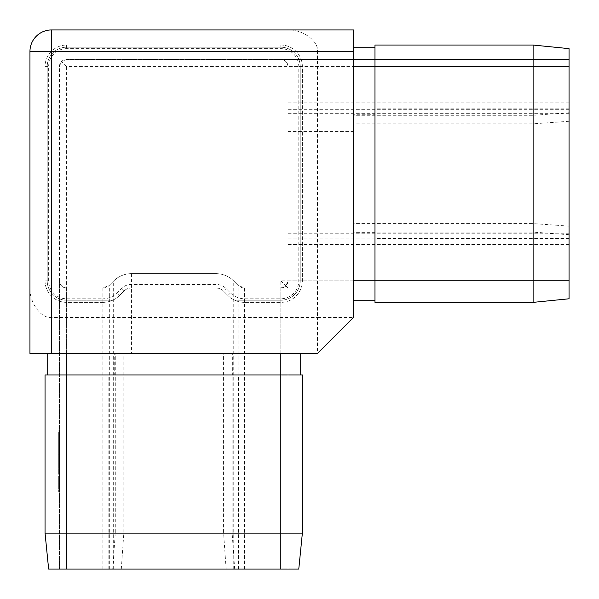 <?xml version="1.0" encoding="UTF-8"?>
<svg xmlns="http://www.w3.org/2000/svg" width="599" height="599" viewBox="0 0 599 599"><rect width="100%" height="100%" fill="white"/><g stroke="black" fill="none" stroke-linecap="round" stroke-linejoin="round"><path stroke-width="0.45" stroke-dasharray="3 2.25" d="M58.702 446.233L58.702 438.251L58.702 444.346L58.702 440.849L58.702 441.725L59.421 441.725L59.421 446.233L59.421 439.771L59.421 444.555L59.421 441.725L58.702 441.725L59.421 441.725L58.702 441.725L58.702 446.233L59.421 446.233M58.702 460.863L58.702 455.502L58.702 456.356L59.421 456.356L59.421 460.863L59.421 454.401L59.421 459.186L59.421 456.356L58.702 456.356L59.421 456.356L58.702 456.356L58.702 460.863L59.421 460.863M59.421 472.566L59.421 474.034L59.421 471.713L59.421 472.566L58.702 472.566L59.421 472.566M59.421 476.347L59.421 482.809L59.421 476.347L58.702 476.347L58.702 479.627L59.421 479.627L59.421 477.201L59.421 479.604L58.702 479.627L58.702 482.809L59.421 482.809M58.702 463.866L58.702 455.315L58.702 465.678L58.702 464.824L59.421 464.824L59.421 465.678L59.421 455.315L59.421 464.824L58.702 464.824L59.421 464.824L58.702 464.824L58.702 463.866L59.421 463.866M58.702 471.323L58.702 474.947L58.702 468.485L59.421 468.485L59.421 467.632L59.421 474.947L59.421 468.485L59.421 471.286L59.421 468.485L58.702 468.485L58.702 467.632L59.421 467.632L58.702 467.632L58.702 468.485L59.421 468.485L58.702 468.485L58.702 471.323L59.421 471.323M59.421 491.158L59.421 487.376L59.421 491.158L59.421 487.376L59.421 491.158L58.702 491.158L59.421 491.158L58.702 491.158L58.702 487.376L59.421 487.376L58.702 487.376L58.702 491.158L59.421 491.158M302.375 533.11L280.811 533.11L280.811 374.974L302.375 374.974L280.811 374.974L302.375 374.974L302.375 533.11L298.781 569.05L59.421 569.05L59.421 280.811C59.878 285.146 62.274 287.542 66.609 287.999A7.188 7.188 0 0 1 59.421 280.811M533.11 302.375L374.974 302.375L374.974 280.811L533.11 280.811L533.11 66.609L569.05 66.609L569.05 59.421L569.05 287.999L569.05 280.811L533.11 280.811L533.11 302.375L569.05 298.781L569.05 280.811L280.811 280.811L280.811 569.05L280.811 533.11L45.045 533.11L48.639 569.05L280.811 569.05L59.421 569.05L59.421 66.609A7.188 7.188 0 0 1 66.609 59.421L280.811 59.421A7.188 7.188 0 0 1 287.999 66.609C287.542 62.274 285.146 59.878 280.811 59.421L66.609 59.421L61.525 61.525L66.609 66.609L569.05 66.609L569.05 48.639L533.11 45.045L374.974 45.045L374.974 66.609L374.974 45.045L374.974 47.201L353.41 47.201L353.41 280.811L353.41 232.697L374.974 232.697L374.974 280.811L374.974 232.697M59.421 485.31L59.421 479.088L59.421 485.31L58.702 485.31L58.702 482.772L59.421 482.772M59.421 476.654L59.421 477.508L59.421 476.654L58.702 476.654L59.421 476.654M58.702 449.984L58.702 453.608L58.702 447.146L59.421 447.146L59.421 446.292L59.421 453.608L59.421 447.146L59.421 449.946L59.421 447.146L58.702 447.146L58.702 446.292L59.421 446.292L58.702 446.292L58.702 447.146L59.421 447.146L58.702 447.146L58.702 449.984L59.421 449.984M59.421 443.492L59.421 438.251L59.421 443.492L58.702 443.492M58.702 432.8L58.702 436.297L58.702 435.443L59.421 435.443L59.421 436.297L59.421 430.202L59.421 435.443L58.702 435.443L59.421 435.443L58.702 435.443L58.702 432.8L59.421 432.8M59.421 487.197L59.421 488.657L59.421 486.343L59.421 487.197L58.702 487.197L59.421 487.197M58.702 468.178L58.702 462.817L58.702 463.671L59.421 463.671L59.421 468.178L59.421 461.717L59.421 466.501L59.421 463.671L58.702 463.671L59.421 463.671L58.702 463.671L58.702 468.178L59.421 468.178M59.421 447.086L59.421 453.548L59.421 447.086L58.702 447.086L58.702 450.373L59.421 450.373L58.702 450.373L58.702 453.548L59.421 453.548M59.421 432.456L59.421 438.917L59.421 432.456L58.702 432.456L58.702 435.743L59.421 435.743L58.702 435.743L58.702 438.917L59.421 438.917M280.811 280.811L287.999 287.999L287.999 569.05L287.999 287.999L285.895 285.895L287.999 280.811A7.188 7.188 0 0 1 280.811 287.999L244.534 287.999A9.112 9.112 0 0 1 238.095 285.334L233.752 280.991A25.158 25.158 0 0 0 215.969 273.623L131.451 273.623A25.158 25.158 0 0 0 113.668 280.991L109.325 285.334A9.112 9.112 0 0 1 102.886 287.999L66.609 287.999L102.886 287.999L109.325 285.334L113.668 280.991C118.624 276.191 124.555 273.736 131.451 273.623L215.969 273.623C222.865 273.736 228.796 276.191 233.752 280.991L238.095 285.334L244.534 287.999L280.811 287.999L285.895 285.895M569.05 108.838L374.974 108.838L374.974 114.723L353.41 114.723L353.41 232.697M374.974 108.838L374.974 300.219L353.41 300.219L353.41 280.811L353.41 300.219M374.974 114.723L374.974 66.609L533.11 66.609L533.11 45.045M102.886 302.375L66.609 302.375A21.564 21.564 0 0 1 45.045 280.811L45.045 66.609A21.564 21.564 0 0 1 66.609 45.045A21.564 21.564 0 0 0 45.045 66.609L45.045 280.811A21.564 21.564 0 0 0 66.609 302.375L102.886 302.375A23.488 23.488 0 0 0 119.493 295.494A23.488 23.488 0 0 1 102.886 302.375L102.886 298.781A19.894 19.894 0 0 0 116.947 292.956L121.29 288.613A14.376 14.376 0 0 1 131.451 284.405L215.969 284.405A14.376 14.376 0 0 1 226.13 288.613L230.473 292.956A19.894 19.894 0 0 0 244.534 298.781L280.811 298.781A17.97 17.97 0 0 0 298.781 280.811L298.781 66.609A17.97 17.97 0 0 0 280.811 48.639L66.609 48.639A17.97 17.97 0 0 0 48.639 66.609L48.639 280.811A17.97 17.97 0 0 0 66.609 298.781L102.886 298.781M280.811 45.045A21.564 21.564 0 0 1 302.375 66.609L302.375 280.811A21.564 21.564 0 0 1 280.811 302.375L244.534 302.375A23.488 23.488 0 0 1 227.927 295.494A23.488 23.488 0 0 0 244.534 302.375L280.811 302.375A21.564 21.564 0 0 0 302.375 280.811L302.375 66.609A21.564 21.564 0 0 0 280.811 45.045L66.609 45.045L280.811 45.045L280.811 48.639M287.999 66.609L287.999 280.811L287.999 66.609L569.05 66.609M223.592 291.159L227.927 295.494L223.592 291.159A10.782 10.782 0 0 0 215.969 287.999A10.782 10.782 0 0 1 223.592 291.159L226.13 288.613M131.451 287.999L215.969 287.999L131.451 287.999A10.782 10.782 0 0 0 123.828 291.159A10.782 10.782 0 0 1 131.451 287.999L131.451 284.405M119.493 295.494L123.828 291.159L119.493 295.494L116.947 292.956M47.201 280.811A19.408 19.408 0 0 0 66.609 300.219L112.717 300.219L66.609 300.219A19.408 19.408 0 0 1 47.201 280.811L47.201 66.609L47.201 280.811M234.703 300.219L280.811 300.219A19.408 19.408 0 0 0 300.219 280.811L300.219 66.609A19.408 19.408 0 0 0 280.811 47.201L66.609 47.201A19.408 19.408 0 0 0 47.201 66.609A19.408 19.408 0 0 1 66.609 47.201L280.811 47.201A19.408 19.408 0 0 1 300.219 66.609L300.219 280.811A19.408 19.408 0 0 1 280.811 300.219L234.703 300.219M29.95 286.973L29.95 353.41L317.47 353.41L317.47 317.47L51.514 317.47C40.844 318.833 28.984 302.061 29.95 286.973L29.95 51.514A21.564 21.564 0 0 1 51.514 29.95L286.973 29.95C302.061 28.984 318.833 40.844 317.47 51.514L317.47 317.47L353.41 317.47L353.41 29.95L286.973 29.95M108.838 569.05L108.838 374.974L114.723 374.974L114.723 353.41L47.201 353.41L300.219 353.41L232.697 353.41L232.697 374.974L280.811 374.974L232.697 374.974M114.723 353.41L232.697 353.41M353.41 114.723L353.41 47.201M317.47 353.41L353.41 317.47M45.045 533.11L45.045 374.974L66.609 374.974L45.045 374.974L47.201 374.974L47.201 353.41M108.838 374.974L280.811 374.974L280.811 353.41M61.525 61.525L59.421 66.609M569.05 59.421L280.811 59.421L569.05 59.421M114.723 374.974L47.201 374.974M300.219 374.974L300.219 353.41M353.41 66.609L374.974 66.609L374.974 47.201M374.974 300.219L374.974 280.811L353.41 280.811M569.05 287.999L287.999 287.999L569.05 287.999M58.702 492.011L59.421 492.011L58.702 492.011L58.702 487.376L59.421 487.376L58.702 487.376L58.702 492.011M58.702 482.772L58.702 480.211L59.421 480.211M58.702 480.211L58.702 479.455L59.421 479.455M58.702 479.455L58.702 482.667L59.421 482.667M58.702 482.667L58.702 486.163L59.421 486.163M58.702 486.163L58.702 485.362L59.421 485.362M58.702 485.362L58.702 482.644L59.421 482.644M58.702 482.644L58.702 479.844L59.421 479.844M58.702 479.844L58.702 479.088L59.421 479.088M58.702 479.088L58.702 485.31M58.702 485.22L58.702 479.941L58.702 485.22L59.421 485.22L59.421 479.941L59.421 485.22M58.702 479.941L59.421 479.941M58.702 484.389L59.421 484.389M58.702 482.599L59.421 482.599M58.702 477.508L59.421 477.508L58.702 477.508L58.702 476.654L58.702 477.508M58.702 474.947L59.421 474.947M58.702 471.293L59.421 471.293L59.421 474.094L58.702 468.485L58.702 474.094L58.702 471.293L59.421 471.293M58.702 468.485L59.421 468.485M58.702 474.094L59.421 474.094M58.702 465.678L59.421 465.678L58.702 465.678M58.702 462.428L59.421 462.428M58.702 460.219L59.421 460.219M58.702 457.673L59.421 457.673M58.702 455.315L59.421 455.315M58.702 456.168L59.421 456.168L58.702 456.168M58.702 457.816L59.421 457.816M58.702 460.069L59.421 460.069M58.702 460.923L59.421 460.923L58.702 460.923M58.702 462.578L59.421 462.578M58.702 453.608L59.421 453.608M58.702 449.961L59.421 449.961L59.421 452.754L59.421 449.954L58.702 449.946L58.702 447.146L58.702 452.754L58.702 449.954L59.421 449.954M58.702 447.146L59.421 447.146M58.702 452.754L59.421 452.754M58.702 444.346L59.421 444.346L58.702 444.346M58.702 440.849L59.421 440.871L58.702 440.871L58.702 439.771L59.421 439.771L58.702 439.771L58.702 440.871L59.421 440.871M58.702 438.251L59.421 438.251M58.702 439.104L59.421 439.104L58.702 439.104M58.702 439.202L59.421 439.202M58.702 440.999L59.421 440.999M58.702 443.357L59.421 443.357M58.702 436.297L59.421 436.297L58.702 436.297M58.702 430.202L59.421 430.202M58.702 431.055L59.421 431.055L58.702 431.055M58.702 431.16L59.421 431.16M58.702 432.95L59.421 432.95M58.702 435.316L59.421 435.316M58.702 488.657L58.702 486.343L58.702 488.657L59.421 488.657M58.702 488.103L59.421 488.103M58.702 486.343L59.421 486.343L58.702 486.343M58.702 482.809L58.702 476.347M58.702 477.201L58.702 479.604L58.702 477.201L59.421 477.201M58.702 481.955L58.702 479.604L58.702 481.955L59.421 481.955M58.702 479.604L59.421 479.604L58.702 479.604M58.702 477.56L59.421 477.56M58.702 474.034L58.702 471.713L58.702 474.034L59.421 474.034M58.702 473.472L59.421 473.472M58.702 471.713L59.421 471.713L58.702 471.713M58.702 462.99L59.421 462.99M58.702 462.817L59.421 462.817L58.702 462.817L58.702 461.717L59.421 461.717L58.702 461.717L58.702 462.817L59.421 462.817L58.702 462.817M58.702 466.501L58.702 463.671L58.702 466.501L59.421 466.501M58.702 455.674L59.421 455.674M58.702 455.502L59.421 455.502L58.702 455.502L58.702 454.401L59.421 454.401L58.702 454.401L58.702 455.502L59.421 455.502L58.702 455.502M58.702 459.186L58.702 456.356L58.702 459.186L59.421 459.186M58.702 453.548L58.702 447.086M58.702 447.94L58.702 450.343L58.702 447.94L59.421 447.94L59.421 452.694L59.421 447.94M58.702 452.694L58.702 450.343L58.702 452.694L59.421 452.694M58.702 450.343L59.421 450.343L58.702 450.343M58.702 448.299L59.421 448.299M58.702 441.044L59.421 441.044M58.702 444.555L58.702 441.725L58.702 444.555L59.421 444.555M58.702 438.917L58.702 432.456M58.702 433.309L58.702 435.713L58.702 433.309L59.421 433.309L59.421 438.064L59.421 433.309M58.702 438.064L58.702 435.713L58.702 438.064L59.421 438.064M58.702 435.713L59.421 435.713L58.702 435.713M58.702 433.669L59.421 433.669M569.05 238.582L374.974 238.582M569.05 234.681L533.11 232.142L353.41 232.142M569.05 112.739L533.11 115.278L353.41 115.278M569.05 226.13L533.11 223.592L353.41 223.592M287.999 215.969L353.41 215.969M287.999 131.451L353.41 131.451M569.05 121.29L533.11 123.828L353.41 123.828M317.47 51.514L353.41 51.514M51.514 353.41L51.514 317.47M66.609 66.609L66.609 353.41M112.739 569.05L115.278 533.11L115.278 353.41M121.29 569.05L123.828 533.11L123.828 353.41M131.451 273.623L131.451 353.41M215.969 273.623L215.969 353.41M226.13 569.05L223.592 533.11L223.592 353.41M234.681 569.05L232.142 533.11L232.142 353.41M238.582 569.05L238.582 374.974M66.609 569.05L66.609 287.999M102.886 569.05L102.886 287.999M109.325 569.05L109.325 285.334M113.668 569.05L113.668 280.991M233.752 569.05L233.752 280.991M238.095 569.05L238.095 285.334M244.534 569.05L244.534 287.999M280.811 569.05L280.811 287.999M302.375 66.609L298.781 66.609M302.375 280.811L298.781 280.811M280.811 302.375L280.811 298.781M244.534 302.375L244.534 298.781M227.927 295.494L230.473 292.956M215.969 287.999L215.969 284.405M123.828 291.159L121.29 288.613M66.609 302.375L66.609 298.781M45.045 280.811L48.639 280.811M45.045 66.609L48.639 66.609M66.609 45.045L66.609 48.639M569.05 280.811L287.999 280.811M569.05 244.534L287.999 244.534M569.05 238.095L287.999 238.095M569.05 233.752L287.999 233.752M569.05 113.668L287.999 113.668M569.05 109.325L287.999 109.325M569.05 102.886L287.999 102.886M58.702 464.824L59.421 464.824M58.702 435.443L59.421 435.443"/><path stroke-width="0.9" d="M533.11 302.375L569.05 298.781L569.05 48.639L533.11 45.045L374.974 45.045L374.974 302.375L533.11 302.375L533.11 66.609L353.41 66.609M533.11 45.045L533.11 66.609L569.05 66.609M353.41 51.514L353.41 317.47L317.47 353.41L29.95 353.41L29.95 51.514A21.564 21.564 0 0 1 51.514 29.95L353.41 29.95L353.41 51.514L51.514 51.514L51.514 353.41M45.045 533.11L66.609 533.11L66.609 374.974L45.045 374.974L45.045 533.11L48.639 569.05L298.781 569.05L302.375 533.11L302.375 374.974L66.609 374.974L66.609 353.41M280.811 569.05L280.811 533.11L302.375 533.11M66.609 569.05L66.609 533.11L280.811 533.11L280.811 353.41M47.201 374.974L47.201 353.41M300.219 374.974L300.219 353.41M374.974 47.201L353.41 47.201M374.974 300.219L353.41 300.219M569.05 280.811L353.41 280.811M29.95 51.514L51.514 51.514L51.514 29.95"/></g></svg>
